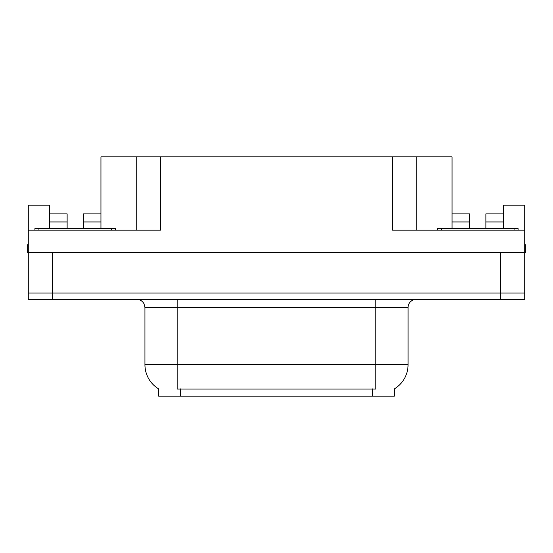<?xml version="1.0" encoding="UTF-8"?>
<svg xmlns="http://www.w3.org/2000/svg" width="553" height="553" viewBox="0 0 553 553"><rect width="100%" height="100%" fill="white"/><g stroke="black" fill="none" stroke-linecap="round" stroke-linejoin="round"><path stroke-width="0.83" d="M394.358 388.897L394.358 396.135L158.642 396.135L158.642 388.897M52.466 299.456L524.707 299.456L524.707 293.014L28.293 293.014L28.293 252.735L52.466 252.735L52.466 293.014L28.293 293.014L28.293 299.456L52.466 299.456L52.466 293.014L524.707 293.014L524.707 252.735L52.466 252.735M83.233 228.569L83.233 221.96L100.957 221.96L100.957 156.865L392.589 156.865L392.589 230.179L524.707 230.179L524.707 252.735L525.35 252.735L525.35 244.675L524.707 244.675M49.404 228.569L49.404 221.96L67.127 221.96L67.127 213.907L49.404 213.907L49.404 205.204L28.293 205.204L28.293 230.179L160.411 230.179L160.411 156.865M28.293 230.179L28.293 252.735L27.65 252.735L27.65 244.675L28.293 244.675M485.873 228.569L485.873 221.96L503.596 221.96L503.596 205.204L524.707 205.204L524.707 230.179M136.245 156.865L136.245 230.179M392.589 156.865L416.755 156.865L416.755 230.179M416.755 156.865L452.043 156.865L452.043 221.96L469.767 221.96L469.767 213.907L452.043 213.907M158.884 389.036A28.196 28.196 0 0 1 144.948 364.71L177.167 364.71L177.167 389.036L375.833 389.036L375.833 364.71L408.052 364.71L408.052 307.516A8.053 8.053 0 0 1 416.112 299.456M144.948 364.71L144.948 307.516L144.036 303.804C142.46 301.026 140.082 299.581 136.888 299.456M394.116 389.036A28.196 28.196 0 0 0 408.052 364.71M524.707 299.456L524.707 293.014M67.127 221.96L67.127 228.569M100.957 221.96L100.957 228.569M100.957 213.907L83.233 213.907L83.233 221.96M49.404 213.907L49.404 221.96M469.767 221.96L469.767 228.569M452.043 228.569L452.043 221.96M503.596 221.96L503.596 228.569M503.596 213.907L485.873 213.907L485.873 221.96M34.901 230.179L34.901 228.569L115.459 228.569L115.459 230.179M437.541 230.179L437.541 228.569L518.099 228.569L518.099 230.179M500.534 252.735L500.534 299.456M372.611 396.135L372.611 388.897M180.389 396.135L180.389 388.897M375.833 299.456L375.833 307.516L144.948 307.516M408.052 307.516L375.833 307.516L375.833 364.71L177.167 364.71L177.167 299.456M111.429 228.569L111.429 230.179M38.931 228.569L38.931 230.179M514.069 228.569L514.069 230.179M441.57 228.569L441.57 230.179"/></g></svg>
